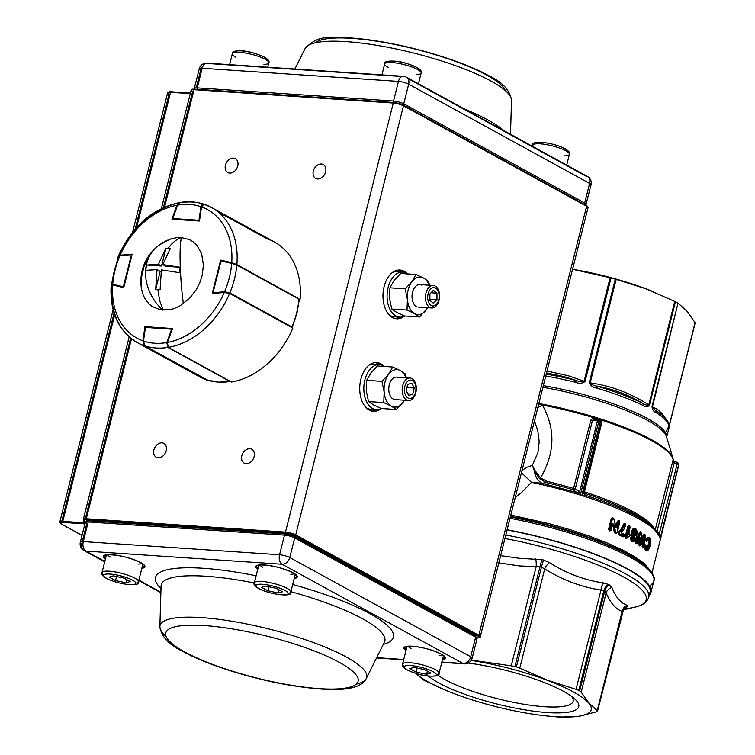 <?xml version="1.0" encoding="UTF-8"?>
<svg xmlns="http://www.w3.org/2000/svg" width="755" height="755" viewBox="0 0 755 755"><rect width="100%" height="100%" fill="white"/><g stroke="black" fill="none" stroke-linecap="round" stroke-linejoin="round"><path stroke-width="1.13" d="M655.321 529.368L673.167 459.691A111.825 24.32 14.1 0 1 673.224 460.314M598.743 419.553A2.038 0.519 107.5 0 1 598.828 418.978L600.753 419.903L601.575 423.583L584.427 491.835A111.844 24.32 -165.9 0 0 584.427 491.835A1.878 0.547 108 0 0 584.361 493.26L584.851 495.072L581.794 495.544L583.804 492.1L584.851 495.072C606.067 501.962 623.488 509.115 637.116 516.543L645.997 521.865L653.094 527.245L657.294 531.699L660.106 537.343L653.094 527.245L649.432 523.998A112.788 24.528 14.1 0 1 651.121 525.584M633.624 532.398L633.464 534.304L634.002 535.257L634.832 535.106L635.635 531.756L635.059 530.727L634.03 531.171L635.04 531.879L634.917 533.549L633.738 534.851M634.209 530.869L635.012 530.727L635.578 531.756L635.455 533.7L634.776 535.106L633.955 535.248M634.266 530.869L635.474 530.369L636.191 531.624L635.257 535.484L634.228 535.663L633.502 534.474L634.464 530.538M634.228 535.663L634.832 535.106L634.36 534.738M634.002 535.257L635.257 535.484M640.599 537.617L640.089 544.893A119.29 25.944 14.1 0 1 640.75 545.318L643.496 539.561L644.194 540.08L643.439 547.139A119.29 25.944 14.1 0 1 643.741 547.347L645.365 535.248A119.29 25.944 -165.9 0 0 644.864 534.908L641.797 541.439L641.052 540.957L641.59 532.794A119.29 25.944 -165.9 0 0 641.08 532.483L636.814 542.873A119.29 25.944 14.1 0 1 637.135 543.062L639.796 537.145L640.599 537.617L639.985 537.551L639.325 544.11L639.636 537.324M640.249 545.657L640.306 545.667A118.884 25.859 -165.9 0 0 639.655 545.242L639.598 545.233A118.818 25.84 14.1 0 1 640.249 545.657L639.825 545.997A118.422 25.755 -165.9 0 0 639.174 545.572L638.73 544.044L639.325 538.541M644.194 540.08L643.59 539.995L642.703 546.478L643.298 539.749M643.439 547.734L643.288 547.686A118.884 25.859 -165.9 0 0 642.986 547.479L642.93 547.469A118.818 25.84 14.1 0 1 643.232 547.677L643.335 547.724M640.919 540.939L643.921 534.936L641.24 541.175L641.797 541.439M640.599 532.775L640.08 532.53L640.835 532.058L640.023 532.52L636.172 541.807L640.08 532.53L641.08 532.483M636.644 543.411L636.701 543.421A118.884 25.859 -165.9 0 0 636.38 543.222L636.333 543.222A118.818 25.84 14.1 0 1 636.644 543.411L636.229 543.76A118.422 25.755 -165.9 0 0 635.918 543.572L635.616 541.571L639.523 532.284L640.551 531.652A118.422 25.755 14.1 0 1 641.061 531.964L641.373 532.36M635.568 528.821L633.53 529L632.067 531.643L632.01 534.889L633.294 536.852L634.559 536.597L635.078 537.947L634.285 539.485L633.134 539.768L631.888 537.683L631.642 539.495L632.756 540.882L634.861 540.523L636.701 536.305L637.173 531.463L635.842 529.236L634.002 529.387L632.681 531.794L632.615 534.738L633.766 536.494L634.559 536.597M634.115 537.013L634.427 536.626L633.341 536.862L634.115 537.013L632.058 534.889L632.124 531.643L633.577 529L635.842 529.236M632.643 538.966L634.36 538.06L632.86 539.363M633.134 539.768L634.36 538.06M634.285 539.485L632.907 539.363L633.832 539.117L633.351 538.768M631.595 537.267L630.812 538.268L631.048 539.683L633.134 541.495L630.255 538.277L631.359 536.862L632.256 538.136M634.861 540.523L631.878 541.599L630.255 538.277M635.814 528.944L636.824 530.321M637.173 531.463L635.719 528.849L634.823 528.576L635.616 528.821M629.255 525.735L628.405 526.339L625.782 536.805L628.462 526.339L629.311 525.744A118.894 25.859 14.1 0 1 629.679 525.924L629.878 526.31A119.29 25.944 -165.9 0 0 629.51 526.122L626.612 537.664L630.198 535.673L630.123 534.785L629.16 535.087L628.396 533.823L629.878 526.31M626.612 537.664L626.178 538.032L625.838 536.805L626.376 536.947M630.142 535.767L626.914 537.805M630.208 535.22L629.736 534.38L628.745 534.691L629.793 534.38L629.415 533.974L630.151 535.314M624.621 535.437L621.903 533.54L621.714 531.888L624.149 528.755L625.895 524.923L625.253 524.064L621.516 530.548L619.27 532.841L619.43 533.993A119.29 25.944 14.1 0 1 624.017 536.154L623.639 536.522A118.894 25.859 -165.9 0 0 619.072 534.37L618.722 532.719L619.015 534.37A118.818 25.84 14.1 0 1 623.583 536.512L624.451 535.918M625.895 524.923L624.092 529L621.62 532.199L621.724 533.162L624.272 534.351L624.715 535.522L623.79 536.569L624.328 535.946M624.243 524.159L620.997 530.246L619.053 532.19L623.196 526.905L624.291 524.159L623.706 523.998L624.838 523.3L625.735 523.998M613.22 524.14L614.91 532.115L613.22 524.14L612.683 524.253L614.315 532.209L615.353 532.813A118.818 25.84 14.1 0 1 616.146 533.153L616.986 532.577M617.109 532.417L619.43 521.327A119.29 25.944 -165.9 0 0 619.024 521.148L617.052 527.188L615.835 527.113L613.881 518.93A119.29 25.944 -165.9 0 0 612.947 518.543L612.352 518.912L610.059 529.991A119.29 25.944 14.1 0 1 610.521 530.189L612.56 523.961L613.815 524.036L615.75 532.426A119.29 25.944 14.1 0 1 616.542 532.775L616.193 533.153A118.894 25.859 -165.9 0 0 615.41 532.803L615.014 533.19L614.315 532.209M618.817 520.78L617.883 521.384L616.457 527.066L617.93 521.375L618.864 520.78A118.894 25.859 14.1 0 1 619.27 520.959L619.742 522.177L617.156 532.435M648.016 539.929L648.866 539.853L649.47 541.533L648.96 545.091L647.847 547.979L646.733 548.243M646.629 548.092L647.903 547.988L649.526 541.543L648.923 539.863L647.696 540.24M648.318 548.394L647.063 548.687L646.176 545.761L645.497 546.516L646.676 549.98L648.583 549.668L650.244 545.676L650.782 540.939L649.715 538.183L648.234 538.098L647.186 539.495L647.365 540.74L649.394 539.523L650.074 541.429L648.318 548.394L646.79 548.253L647.903 547.988L647.45 547.592L648.951 541.637L648.422 540.174M648.583 549.668L646.214 550.319L644.893 546.375L645.478 545.261L646.176 545.761M645.506 546.375L644.949 546.384L645.865 545.308L645.516 544.865L645.95 545.997M644.364 546.394L646.903 550.65L645.704 550.631L644.44 547.96L644.364 546.394L645.516 544.865M649.725 538.013L650.083 538.57M648.234 538.098L647.799 537.654L649.385 537.739L647.799 537.654L646.714 539.174L647.856 537.664L649.234 537.673M647.158 541.052L646.091 540.891L646.865 541.033L646.205 538.853L647.431 537.239L649.555 537.777M646.091 540.891L646.205 538.853M647.847 550.244L645.704 550.631M646.478 547.819L647.45 547.592M637.173 543.166L636.229 543.76M641.24 539.768L643.383 534.682L644.317 534.068A118.422 25.755 14.1 0 1 644.808 534.398L645.063 534.748M642.788 548.017A118.422 25.755 -165.9 0 0 642.496 547.8L642.883 541.212M640.769 545.384L639.825 545.997M634.389 541.146L631.878 541.599M634.37 538.041L632.888 537.211L631.473 535.031L631.529 531.501L633.124 528.632L635.351 528.424L636.22 529.217M626.961 538.173L625.801 538.39L625.234 536.673L627.867 526.207L629.057 525.357A118.422 25.755 14.1 0 1 629.425 525.537L629.849 525.999M630.029 535.861L628.103 537.126M611.173 530.114L609.813 530.963A118.422 25.755 -165.9 0 0 609.351 530.774L608.634 529.057L611.239 518.694L612.626 517.826A118.422 25.755 14.1 0 1 613.541 518.213L614.277 519.185M615.938 526.867L617.345 521.261L618.656 520.412A118.422 25.755 14.1 0 1 619.062 520.591L619.619 521.177M617.109 532.681L615.797 533.54A118.422 25.755 -165.9 0 0 615.014 533.19M622.941 530.812L621.705 532.256M621.497 532.785L624.404 534.446M624.432 536.031L623.215 536.88A118.422 25.755 -165.9 0 0 618.656 534.738L618.137 532.596L620.544 529.953L623.706 523.998M515.231 497.526L521.875 492.213L531.492 482.351L521.46 472.734M650.414 570.695L644.26 563.513L635.163 556.963L622.733 550.065L607.407 543.072L589.683 536.201L570.176 529.699L549.536 523.772L510.833 515.033M437.796 675.093A73.216 15.921 -165.9 0 0 445.054 679.613A73.216 15.921 -165.9 0 0 522.62 704.028A73.216 15.921 -165.9 0 0 573.12 701.272A73.216 15.921 -165.9 0 0 571.299 696.157M468.26 663.06A80.002 17.403 14.1 0 1 563.513 691.325A80.002 17.403 14.1 0 1 574.385 698.611A80.002 17.403 14.1 0 1 537.796 711.672A80.002 17.403 14.1 0 1 438.844 682.964A80.002 17.403 14.1 0 1 428.387 676.036M597.46 711.352L597.224 710.634L597.46 711.352A99.622 21.669 14.1 0 1 597.243 711.635L578.783 716.278L559.965 717.127A99.622 21.669 14.1 0 1 559.38 717.09A99.622 21.669 14.1 0 1 558.785 717.052L548.139 716.089M500.631 555.642L519.761 558.341L542.099 559.653A103.539 22.518 14.1 0 1 543.619 560.068L549.395 562.569C566.269 573.356 584.342 580.161 603.613 582.973L608.483 584.474A103.539 22.518 14.1 0 1 608.945 584.719A103.539 22.518 14.1 0 1 609.398 584.974L611.909 587.522C615.778 597.375 620.931 603.311 627.348 605.321L627.877 606.274A103.539 22.518 14.1 0 1 627.65 606.567L624.3 608.464M415.703 673.347A92.808 20.187 -165.9 0 0 447.092 690.863A92.808 20.187 -165.9 0 0 547.082 715.976A92.808 20.187 -165.9 0 0 554.991 716.655A92.808 20.187 -165.9 0 0 580.746 696.355A92.808 20.187 -165.9 0 0 471.195 660.389M446.903 690.787L424.423 680.453A99.622 21.669 14.1 0 1 423.536 679.962L415.363 673.243M611.909 587.522A7.833 6.87 156.6 0 0 606.123 592.901L581.19 692.156L588.824 702.896L597.224 710.634L622.148 611.38C615.787 609.181 610.446 603.028 606.123 592.901L604.717 591.174A99.622 21.669 -165.9 0 0 604.283 590.938A99.622 21.669 -165.9 0 0 603.84 590.693L600.98 590.08C581.161 586.984 562.399 579.925 544.695 568.902L541.429 567.213A99.622 21.669 -165.9 0 0 539.967 566.816L519.704 565.957L498.81 562.909M581.19 692.156L579.68 690.863L604.717 591.174A7.833 5.908 -61 0 1 609.398 584.974M608.483 584.474A7.833 5.832 -61.5 0 0 603.84 590.693L578.802 690.381A99.622 21.669 14.1 0 1 579.68 690.863M578.802 690.381L576.056 689.334L600.98 590.08A7.833 3.803 -80.9 0 1 603.613 582.973M549.395 562.569A7.833 3.19 -58.4 0 0 544.695 568.902L519.77 668.156L547.535 680.255L576.056 689.334M519.77 668.156L516.392 666.891L541.429 567.213A7.833 0.755 -74.7 0 1 543.619 560.068M542.099 559.653A7.833 0.642 -74.9 0 0 539.967 566.816L514.929 666.495A99.622 21.669 14.1 0 1 516.392 666.891M514.929 666.495L511.258 665.844L536.182 566.59A7.833 1.925 -90.2 0 0 535.654 558.832M471.365 660.115L511.258 665.844M507.086 529.953A121.244 26.368 14.1 0 1 650.074 592.052A121.244 26.368 14.1 0 1 648.856 594.44M665.938 431.822L668.694 426.556M669.147 426.386L669.053 427.66A2.661 2.595 8.8 0 0 669.1 427.434L669.1 427.434A2.661 2.595 8.8 0 0 669.109 426.707M666.656 437.277L669.053 427.66A99.622 21.669 -165.9 0 0 655.906 412.513C653.802 411.824 652.499 409.861 652.018 406.634A2.661 0.576 14.1 0 1 652.414 406.926L657.18 409.172L661.606 413.136L664.919 417.723M652.018 406.634L677.999 303.18A99.622 21.669 -165.9 0 0 675.442 301.774L649.451 405.227C647.639 407.2 645.516 407.285 643.081 405.482A2.661 1.793 -64.1 0 0 642.684 403.274C628.188 394.733 613.003 389.014 597.148 386.145C593.628 385.588 591.307 384.503 590.183 382.879C610.833 385.72 630.349 393.062 648.734 404.916L674.734 301.415L645.865 288.769L616.184 279.378L590.183 382.879A2.661 0.576 14.1 0 0 589.287 382.596L615.278 279.133A99.622 21.669 -165.9 0 0 611.022 277.972L585.04 381.435C582.473 383.521 579.349 383.814 575.678 382.323A99.622 21.669 -165.9 0 0 545.752 376.028M643.081 405.482A99.622 21.669 -165.9 0 0 596.931 388.108C593.081 387.551 590.533 385.711 589.287 382.596M537.777 407.757L542.373 405.067L538.74 403.944M598.328 419.601L594.44 419.355L592.439 420.544L575.319 488.712L579.632 491.883L580.312 495.072L573.394 489.853L573.555 488.466L590.759 420.224L593.656 417.694L596.223 418.166A111.816 24.32 14.1 0 1 598.828 418.978M534.465 420.96L537.768 430.567L539.212 441.618L537.956 452.556L532.36 465.354L526.273 467.487L522.007 470.554M546.998 371.045L568.326 375.745L584.087 381.218L610.087 277.717L572.564 269.29A92.893 20.206 14.1 0 1 653.67 291.836A92.893 20.206 14.1 0 1 653.839 291.902M610.087 277.717L611.022 277.972M615.278 279.133L616.184 279.378M674.734 301.415L675.442 301.774M677.999 303.18L652.414 406.926L655.34 410.22A98.301 21.376 14.1 0 1 662.852 415.731A98.301 21.376 14.1 0 1 668.345 423.923M669.175 425.829L695.091 322.649L687.163 311.419L678.415 303.425M695.138 322.932L669.185 426.245M649.272 595.242A122.187 26.576 -165.9 0 0 650.98 592.288A122.187 26.576 -165.9 0 0 507.134 529.746M573.555 488.466A111.844 24.32 -165.9 0 0 546.809 481.303L540.571 477.906L534.682 470.082L532.36 465.354L534.2 470.459L539.504 478.679L546.422 482.634A112.788 24.528 14.1 0 1 573.394 489.853L573.97 489.778A1.878 0.491 -95.8 0 1 573.621 488.466L575.319 488.712L573.97 489.778M595.431 419.327L598.932 419.638L598.875 421.167L580.312 495.072A118.422 25.755 -165.9 0 0 579.547 494.836A118.422 25.755 14.1 0 0 531.492 482.351L541.977 483.247C537.72 480.859 535.135 476.594 534.2 470.459L534.682 470.082M579.255 491.543L577.367 492.722L541.977 483.247L546.422 482.634L546.809 481.303M661.248 414.382L655.34 410.22A2.661 2.161 -57.7 0 1 655.906 412.513M585.04 381.435A2.661 0.576 14.1 0 0 584.087 381.218C582.294 382.049 579.661 381.785 576.178 380.426L563.815 376.547L546.526 372.923M539.504 478.679L540.571 477.906C555.048 452.953 555.642 428.67 542.373 405.067A111.844 24.32 14.1 0 1 593.656 417.694L594.44 419.355M657.039 531.407L659.719 533.879L660.144 538.457L659.426 535.974M611.088 529.831L610.191 530.576A118.894 25.859 -165.9 0 0 609.729 530.378L609.209 529.161L609.681 530.387A118.818 25.84 14.1 0 1 610.144 530.576L611.106 529.972M611.154 529.972L609.813 530.963M612.758 518.185L611.776 518.798L609.172 529.17L611.814 518.798L612.805 518.185A118.894 25.859 14.1 0 1 613.73 518.572L615.882 527.028L617.052 527.188M613.73 518.572L612.947 518.543M616.391 533.209L615.797 533.54M615.75 532.426L615.41 532.803L614.91 532.115L615.457 532.011M617.345 521.261L619.024 521.148M613.815 524.036L612.626 524.102L611.182 529.878M614.259 519.261L615.882 527.028L616.505 527.066M624.508 535.918L623.215 536.88M628.387 536.918L626.537 538.173M626.103 538.541L627.112 537.966M625.234 536.673L625.782 536.805L625.801 538.39M627.867 526.207L629.51 526.122M628.396 533.823L629.16 535.087M631.435 538.258L630.859 538.268L631.992 537.381L631.633 536.956M635.078 537.947L634.323 536.975M636.814 542.873L636.38 543.222L636.172 541.807L636.692 542.052M635.616 541.571L635.918 543.572M646.799 541.024L646.318 541.297M647.139 540.335L646.639 540.627L646.714 539.174L647.186 539.495M644.949 546.554L645.497 546.516L644.949 546.544M641.193 545.025L643.42 539.749M598.63 419.544L597.469 420.884L590.759 420.224M599.064 419.686A116.468 25.33 14.1 0 1 599.885 419.94L601.424 422.243L600.357 421.63A118.422 25.755 -165.9 0 0 598.875 421.167L597.469 420.884L579.632 491.883A2.038 1.312 -44.1 0 1 577.726 492.94M599.885 419.94L600.357 421.63L581.794 495.544A118.422 25.755 -165.9 0 1 583.294 496.016A118.422 25.755 14.1 0 1 637.465 518.128A118.422 25.755 14.1 0 1 660.087 538.126A118.422 25.755 -165.9 0 1 660.144 538.457L678.792 464.221L674.253 462.872L657.048 531.341M583.662 492.836A2.038 1.878 155.9 0 0 584.917 494.506M649.432 523.998A112.788 24.528 14.1 0 0 634.106 513.73A112.788 24.528 14.1 0 0 584.361 493.26L584.342 493.251A1.878 0.538 108.6 0 1 584.427 491.835A111.844 24.32 -165.9 0 1 633.756 512.135A111.844 24.32 -165.9 0 1 653.905 527.99M599.98 420.912L600.753 419.903A111.844 24.32 14.1 0 1 651.697 440.722A111.844 24.32 14.1 0 1 673.045 459.521L674.621 461.767L674.253 462.872L672.243 461.984M596.176 419.384A2.038 0.472 107.2 0 1 596.223 418.166M674.668 461.711L677.631 462.343L678.792 464.221A118.422 25.755 -165.9 0 1 678.839 464.665L660.191 538.9A118.422 25.755 -165.9 0 1 660.2 539.07A118.422 25.755 14.1 0 1 660.04 540.788L651.99 572.828M677.612 462.381L659.087 534.455M674.649 461.711A1.972 1.916 172.3 0 1 673.177 460.106L673.177 460.106A1.972 1.916 172.3 0 1 673.167 459.691M660.106 534.823L659.474 535.993M649.451 405.227A2.661 0.576 -165.9 0 0 648.734 404.916C647.375 405.595 645.365 405.048 642.684 403.274A98.301 21.376 14.1 0 0 597.148 386.145A2.661 0.519 -73.3 0 1 596.931 388.108M546.224 374.15A98.301 21.376 14.1 0 1 576.178 380.426L575.678 382.323M622.148 611.38L622.148 611.38A7.833 7.484 109.7 0 1 627.348 605.321M624.536 608.228A7.833 6.351 -114.5 0 1 625.329 608.001M107.342 554.755A18.8 4.086 -165.9 0 0 110.419 556.992M113.382 575.867L123.895 578.085L130.209 581.558L126.019 582.794L115.506 580.567L109.192 577.103L113.382 575.867M138.439 564.032A18.8 4.086 -165.9 0 0 142.214 563.513M126.802 579.68L126.019 582.794M116.525 576.527L115.506 580.567M439.014 655.538A18.8 4.086 -165.9 0 0 442.779 655.019M426.594 674.3L416.08 672.073L409.757 668.609L413.957 667.363L424.47 669.591L430.784 673.054L426.594 674.3L427.377 671.186M407.908 646.261A18.8 4.086 -165.9 0 0 410.994 648.498M417.09 668.033L416.08 672.073M262.759 567.203A18.8 4.086 14.1 0 1 259.673 564.966M265.722 586.078L261.523 587.315L267.846 590.778L278.359 593.005L282.549 591.769L276.236 588.305L265.722 586.078M294.544 573.724A18.8 4.086 14.1 0 1 290.779 574.244M268.856 586.739L267.846 590.778M279.142 589.9L278.359 593.005M408.002 398.017A9.192 5.738 93.8 0 0 415.524 392.232A9.192 5.738 93.8 0 0 412.381 380.605A9.192 5.738 93.8 0 0 404.859 386.39A9.192 5.738 93.8 0 0 408.002 398.017M406.577 399.923A11.278 7.04 93.8 0 0 408.502 400.499A11.278 7.04 93.8 0 0 416.109 391.298A11.278 7.04 93.8 0 0 411.937 378.566A11.278 7.04 93.8 0 0 410.012 377.991A11.278 7.04 93.8 0 0 402.406 387.202A11.278 7.04 93.8 0 0 406.577 399.923M412.683 394.185L414.24 388.023L411.739 383.144L407.7 384.437L406.152 390.599L408.644 395.469L412.683 394.185L407.813 393.855M406.917 387.532L414.24 388.023M438.419 291.656A9.192 5.738 93.8 0 0 430.539 289.156A9.192 5.738 93.8 0 0 428.453 301.896A9.192 5.738 93.8 0 0 436.333 304.397A9.192 5.738 93.8 0 0 438.419 291.656M438.608 290.43A11.278 7.04 93.8 0 0 433.247 285.466A11.278 7.04 93.8 0 0 426.566 291.213A11.278 7.04 93.8 0 0 426.386 303A11.278 7.04 93.8 0 0 431.737 307.964A11.278 7.04 93.8 0 0 438.428 302.217A11.278 7.04 93.8 0 0 438.608 290.43M433.427 290.288L429.897 293.912L429.906 300.405L433.445 303.265L436.975 299.641L436.966 293.148L433.427 290.288M431.03 292.751L436.966 293.148M429.906 299.169L436.975 299.641M398.517 377.67A11.278 7.04 93.8 0 0 389.297 384.757A11.278 7.04 93.8 0 0 393.157 399.027A11.278 7.04 93.8 0 0 397.073 399.282M404.548 400.235L396.356 409.503L381.096 408.483L373.498 404.944L368.516 401.575L383.766 402.604L384.163 392.072L381.945 381.36L388.636 374.272L392.704 367.015L377.453 365.986L370.762 373.074L366.685 380.331L381.945 381.36M368.516 401.575L366.288 390.873L366.685 380.331M406.36 377.745L405.293 373.914L400.31 370.554L392.704 367.015M396.356 409.503L391.364 406.143L383.766 402.604M405.964 377.726A18.8 11.74 93.8 0 0 400.31 370.554A18.8 11.74 93.8 0 0 388.636 374.272A18.8 11.74 93.8 0 0 384.163 392.072A18.8 11.74 93.8 0 0 391.364 406.143A18.8 11.74 93.8 0 0 403.038 402.424A18.8 11.74 93.8 0 0 404.454 400.225M427.783 307.7L419.591 316.968L404.34 315.949L396.743 312.41L391.751 309.05L407.011 310.069L407.407 299.537L405.19 288.825L411.871 281.738L415.948 274.48L400.697 273.461L394.006 280.539L389.929 287.806L405.19 288.825M391.751 309.05L389.533 298.338L389.929 287.806M429.595 285.22L428.538 281.379L423.546 278.019L415.948 274.48M419.591 316.968L414.608 313.608L407.011 310.069M421.762 285.135A11.278 7.04 93.8 0 0 412.541 292.232A11.278 7.04 93.8 0 0 416.401 306.492M429.208 285.192A18.8 11.74 93.8 0 0 423.546 278.019A18.8 11.74 93.8 0 0 411.871 281.738A18.8 11.74 93.8 0 0 407.407 299.537A18.8 11.74 93.8 0 0 414.608 313.608A18.8 11.74 93.8 0 0 426.282 309.89A18.8 11.74 93.8 0 0 427.698 307.7M158.352 264.269L161.513 266.005L165.987 248.197L158.352 264.269L146.857 265.024L145.63 270.365M165.987 248.197L168.233 248.168C172.093 242.893 176.453 239.344 181.313 237.542L176.83 237.636L170.715 238.986L161.041 243.969A45.026 36.655 50 0 0 156.908 246.876A45.026 36.655 50 0 0 145.743 268.997M150.198 254.888L143.978 266.534L141.109 278.954L141.544 289.174L143.299 295.299L145.366 299.386L148.99 303.925L152.331 306.606L160.173 309.767L169.082 309.833L173.678 308.701L179.728 306.011L189.505 298.433L196.309 289.599L199.726 282.899L202.076 275.868L203.444 265.241L201.642 253.85L197.329 245.894L193.233 241.893L189.618 239.694L181.313 237.542M181.596 237.561A45.026 4.794 85.8 0 0 180.285 267.223L179.228 272.621L161.4 269.903L160.098 289.448L155.7 289.156L157.012 269.611L145.639 270.328A45.026 36.655 50 0 0 162.797 310.126M146.857 265.024L161.513 266.005M157.012 269.611L160.173 271.347L155.7 289.156M180.568 267.279L165.911 266.298L162.74 264.561L180.568 267.279M168.233 248.168L170.385 248.489L162.74 264.561M163.08 310.145L159.607 300.433L157.852 289.476M119.564 256.634L120.366 255.454L118.29 256.304L118.912 257.172A77.067 57.814 118.7 0 0 114.326 271.007A77.067 57.814 118.7 0 0 112.004 284.173M111.636 284.824L111.259 284.276L112.712 284.257A0.755 0.491 103.2 0 0 112.731 285.022M177.529 205.105L177.897 204.369M203.237 204.001A77.067 57.814 118.7 0 0 192.704 202.076A77.067 57.814 118.7 0 0 180.917 202.651L179.02 202.897L177.331 205.105L172.697 218.497M201.51 206.728L200.924 206.681L202.047 204.435L203.888 204.218M143.582 343.893L143.478 340.996L144.941 345.894L206.993 379.925A0.755 0.566 -61.3 0 0 207.068 379.963A77.067 57.814 -61.3 0 0 218.176 382.068A77.067 57.814 -61.3 0 0 229.964 381.492L167.837 347.423L166.789 342.562L167.336 342.732M207.21 380.02L218.497 382.162L229.964 381.492A0.755 0.566 -61.3 0 0 230.275 381.35M143.346 341.015L145.253 327.708L143.167 341.128L144.866 345.856A0.755 0.566 -61.3 0 0 144.941 345.894A77.067 57.814 118.7 0 0 156.049 347.998A77.067 57.814 118.7 0 0 167.837 347.423A0.755 0.566 -61.3 0 0 168.157 347.281M224.679 292.459L224.565 291.751L229.841 292.902L291.968 326.972L291.562 327.481M232.37 262.966L236.466 264.476A0.755 0.566 -61.3 0 1 236.579 264.524L232.285 262.938A0.755 0.491 -76.8 0 1 232.37 262.966M298.555 299.641L298.952 299.15L236.825 265.08L231.681 263.429A0.755 0.491 -76.8 0 1 232.285 262.938L221.63 260.437A0.755 0.491 -76.8 0 1 221.706 260.466L232.2 262.929M123.763 287.598L112.665 285.003A73.311 54.992 -61.3 0 0 142.903 340.798L144.932 326.66L172.47 328.51L167.44 342.449A73.311 54.992 -61.3 0 0 224.254 292.487L212.23 293.535L220.639 260.079L231.738 262.683A73.311 54.992 -61.3 0 0 201.491 206.879L199.462 221.026L171.923 219.177L176.953 205.237A73.311 54.992 -61.3 0 0 120.149 255.199L132.163 254.152L123.763 287.598M145.517 326.981L144.932 326.66M142.903 340.798L144.545 345.762A77.067 57.814 118.7 0 1 137.325 342.61A77.067 57.814 118.7 0 1 111.882 285.503L112.665 285.003L111.882 285.503M207.795 380.209L144.545 345.762M120.149 255.199L118.459 256.039M118.478 255.822C132.163 226.264 152.491 208.512 179.463 202.557L176.953 205.237M201.491 206.879L204.209 204.312A77.067 57.814 118.7 0 1 211.438 207.465A77.067 57.814 118.7 0 1 236.872 264.571L299.207 299.037M203.944 204.199L211.438 207.465L274.65 242.129A77.067 57.814 118.7 0 0 267.421 238.976L217.978 211.862M236.872 264.571L231.738 262.683M221.281 260.437L220.639 260.079M224.254 292.487L229.633 293.402A77.067 57.814 118.7 0 1 168.28 347.357L231.492 382.021A77.067 57.814 118.7 0 0 292.846 328.066L229.633 293.402M168.28 347.357L167.44 342.449M207.767 380.426A77.067 57.814 118.7 0 1 200.537 377.283A77.067 57.814 118.7 0 1 193.997 372.876M274.65 242.129A77.067 57.814 118.7 0 1 300.084 299.235M407.625 273.923A22.556 14.09 93.8 0 0 406.577 273.263A22.556 14.09 93.8 0 0 402.717 272.111A22.556 14.09 93.8 0 0 387.504 290.515A22.556 14.09 93.8 0 0 395.846 315.968A22.556 14.09 93.8 0 0 399.697 317.119A22.556 14.09 93.8 0 0 404.812 315.977M399.754 272.404A22.556 14.09 93.8 0 0 396.856 271.715A22.556 14.09 93.8 0 0 392.392 272.546M389.523 315.307A22.556 14.09 93.8 0 0 389.986 315.581A22.556 14.09 93.8 0 0 393.836 316.732A22.556 14.09 93.8 0 0 396.8 316.43M384.389 366.458A22.556 14.09 93.8 0 0 383.332 365.798A22.556 14.09 93.8 0 0 379.472 364.646A22.556 14.09 93.8 0 0 364.259 383.049A22.556 14.09 93.8 0 0 372.602 408.502A22.556 14.09 93.8 0 0 376.462 409.654A22.556 14.09 93.8 0 0 381.568 408.512M376.509 364.939A22.556 14.09 93.8 0 0 373.621 364.25A22.556 14.09 93.8 0 0 369.148 365.08M366.288 407.842A22.556 14.09 93.8 0 0 366.741 408.106A22.556 14.09 93.8 0 0 370.601 409.257A22.556 14.09 93.8 0 0 373.565 408.965M249.839 448.734A7.899 5.927 -61.3 0 0 242.204 454.548A7.899 5.927 -61.3 0 0 244.167 463.126A7.899 5.927 -61.3 0 0 246.083 463.674A7.899 5.927 -61.3 0 0 253.718 457.86A7.899 5.927 -61.3 0 0 251.755 449.282A7.899 5.927 -61.3 0 0 249.839 448.734M161.947 442.836A7.899 5.927 -61.3 0 0 154.322 448.659A7.899 5.927 -61.3 0 0 156.276 457.237A7.899 5.927 -61.3 0 0 158.201 457.785A7.899 5.927 -61.3 0 0 165.826 451.962A7.899 5.927 -61.3 0 0 163.873 443.393A7.899 5.927 -61.3 0 0 161.947 442.836M321.356 164.014A7.899 5.927 -61.3 0 0 313.721 169.837A7.899 5.927 -61.3 0 0 315.684 178.416A7.899 5.927 -61.3 0 0 317.6 178.963A7.899 5.927 -61.3 0 0 325.226 173.14A7.899 5.927 -61.3 0 0 323.272 164.571A7.899 5.927 -61.3 0 0 321.356 164.014M233.465 158.125A7.899 5.927 -61.3 0 0 225.839 163.939A7.899 5.927 -61.3 0 0 227.793 172.518A7.899 5.927 -61.3 0 0 229.709 173.074A7.899 5.927 -61.3 0 0 237.344 167.251A7.899 5.927 -61.3 0 0 235.381 158.673A7.899 5.927 -61.3 0 0 233.465 158.125M370.601 409.257L376.462 409.654A24.434 15.26 -86.2 0 1 371.941 411.126M375.197 362.589A24.434 15.26 -86.2 0 1 379.472 364.646L373.621 364.25M393.836 316.732L399.697 317.119A24.434 15.26 -86.2 0 1 395.186 318.591M398.442 270.054A24.434 15.26 -86.2 0 1 402.717 272.111L396.856 271.715M380.926 408.823A24.434 15.26 -86.2 0 1 373.404 411.333A24.434 15.26 -86.2 0 1 360.871 379.18A24.434 15.26 -86.2 0 1 376.669 362.57A24.434 15.26 -86.2 0 1 383.785 366.062M404.161 316.288A24.434 15.26 -86.2 0 1 396.649 318.799A24.434 15.26 -86.2 0 1 384.106 286.645A24.434 15.26 -86.2 0 1 399.914 270.035A24.434 15.26 -86.2 0 1 407.03 273.527M635.474 530.369L634.606 531.076M636.191 531.624L635.04 531.879M636.059 533.851L634.917 533.549M644.836 534.634A118.884 25.859 14.1 0 1 645.11 534.823L645.365 535.248M641.061 531.964L641.061 532.162A118.884 25.859 14.1 0 1 641.344 532.379L641.59 532.794M633.766 536.494L632.888 537.211M631.642 539.495L630.519 539.863M634.002 529.387L633.124 528.632M632.681 531.794L631.529 531.501M632.615 534.738L631.473 535.031M618.024 533.021L619.166 533.275M619.43 533.993L618.656 534.738M625.253 524.064L624.291 524.159L625.065 523.677L625.706 524.272M623.706 527.122L622.63 526.679M621.516 530.548L620.544 529.953M612.352 518.912L611.239 518.694M610.059 529.991L609.351 530.774M650.074 541.429L648.951 541.637M649.536 545.28L648.47 544.931M645.572 547.658L644.44 547.96M504.935 538.513A119.365 25.963 14.1 0 1 623.451 576.905A119.365 25.963 14.1 0 1 634.795 607.209A119.365 25.963 14.1 0 1 623.989 608.775M645.497 601.395A121.244 26.368 -165.9 0 0 648.8 597.12A121.244 26.368 -165.9 0 0 625.687 573.923A121.244 26.368 -165.9 0 0 505.812 535.012M653.386 576.405A121.244 26.368 -165.9 0 0 646.695 566.929A121.244 26.368 -165.9 0 0 630.217 555.888A121.244 26.368 -165.9 0 0 510.342 516.986M510.012 518.317A122.187 26.576 14.1 0 1 630.567 557.473A122.187 26.576 14.1 0 1 653.849 580.859A122.187 26.576 14.1 0 1 649.47 585.833M510.493 516.363A119.365 25.963 14.1 0 1 645.232 565.627A119.365 25.963 14.1 0 1 645.94 566.278M673.149 459.597A111.589 24.273 -165.9 0 0 672.856 457.917L666.476 436.664A100.132 21.782 -165.9 0 0 647.516 420.431A100.132 21.782 -165.9 0 0 542.92 387.287M673.234 460.352L672.856 457.917A111.589 24.273 -165.9 0 0 651.725 439.816A111.589 24.273 -165.9 0 0 538.834 403.538M543.345 385.616A99.622 21.669 14.1 0 1 647.573 418.61A99.622 21.669 14.1 0 1 666.646 437.239M583.813 493.534L601.424 422.243L583.804 492.1M622.498 611.673L597.535 711.04M619.27 532.841L618.722 532.719L619.459 532.53M618.59 531.85L619.006 532.19L618.137 532.596M643.439 547.139L642.986 547.479L642.76 546.478L643.307 546.563M642.175 546.403L642.703 546.478L642.496 547.8M644.43 535.201L643.921 534.936L644.864 534.908M643.864 534.927L644.562 534.474L643.383 534.682M640.023 532.52L640.787 532.058L639.523 532.284M640.089 544.893L639.655 545.242L639.325 544.11L639.881 544.166M638.73 544.044L639.598 545.233L639.174 545.572M616.457 527.066L615.92 526.943M608.634 529.057L609.747 529.274M633.973 537.522L634.493 537.73M645.544 535.974L644.317 534.068M641.693 533.492L640.551 531.652M650.244 545.676L650.763 540.769M650.782 540.939L649.715 538.183M649.394 539.523L648.923 539.863M641.089 541.363L641.807 533.502M644.128 546.865L645.591 535.984M632.171 537.787L633.171 539.447M633.086 541.495L634.823 540.788L636.767 536.38L637.135 531.293M634.747 530.642L633.653 532.284M634.228 535.333L633.502 534.474M630.198 535.673L628.604 536.56M626.659 538.211L627.292 537.683M630.312 535.135L630.17 535.767M630.066 535.248L629.821 534.37L630.293 535.229M628.462 526.339L629.009 526.48M624.376 534.719L621.724 533.162M621.903 533.54L621.62 532.199M621.714 531.888L624.092 529M624.291 524.159L624.829 524.319M624.149 528.755L625.989 525.046L624.942 523.668M612.56 523.961L611.022 530.01M617.93 521.375L618.477 521.497M622.554 611.446A7.833 7.616 -144.9 0 1 623.63 609.2L623.677 609.134A7.833 7.607 -141.4 0 1 623.677 609.134L623.677 609.134A7.833 7.607 -141.4 0 1 627.65 606.567M597.535 711.191L623.63 609.2A7.833 7.616 -144.9 0 1 627.877 606.274M103.756 575.074A18.8 4.086 14.1 0 1 102.01 572.611A18.8 4.086 14.1 0 1 114.968 571.903A18.8 4.086 14.1 0 1 134.881 578.179A18.8 4.086 14.1 0 1 138.467 581.775A18.8 4.086 14.1 0 1 135.768 583.115M132.587 580.189A16.544 3.596 -165.9 0 0 110.107 574.064A16.544 3.596 -165.9 0 0 106.814 578.462A16.544 3.596 -165.9 0 0 129.294 584.587A16.544 3.596 -165.9 0 0 132.587 580.189M404.331 666.571A18.8 4.086 14.1 0 1 402.575 664.117A18.8 4.086 14.1 0 1 415.543 663.409A18.8 4.086 14.1 0 1 435.456 669.676A18.8 4.086 14.1 0 1 439.042 673.281A18.8 4.086 14.1 0 1 436.343 674.611M407.379 669.968A16.544 3.596 -165.9 0 0 429.869 676.093A16.544 3.596 -165.9 0 0 433.162 671.695A16.544 3.596 -165.9 0 0 410.682 665.57A16.544 3.596 -165.9 0 0 407.379 669.968M288.108 593.326A18.8 4.086 -165.9 0 0 290.807 591.986A18.8 4.086 -165.9 0 0 287.221 588.39A18.8 4.086 -165.9 0 0 267.308 582.124A18.8 4.086 -165.9 0 0 254.341 582.832A18.8 4.086 -165.9 0 0 256.096 585.285M259.144 588.683A16.544 3.596 14.1 0 1 262.447 584.285A16.544 3.596 14.1 0 1 284.928 590.41A16.544 3.596 14.1 0 1 281.634 594.808A16.544 3.596 14.1 0 1 259.144 588.683M235.928 57.314A18.8 4.086 14.1 0 1 232.342 53.718A18.8 4.086 14.1 0 1 245.309 53.01A18.8 4.086 14.1 0 1 265.222 59.286A18.8 4.086 14.1 0 1 268.808 62.882A18.8 4.086 14.1 0 1 263.948 64.354M264.005 57.031A16.544 3.596 -165.9 0 0 245.951 51.425A16.544 3.596 -165.9 0 0 235.041 52.378M267.053 60.419A16.544 3.596 -165.9 0 0 265.024 57.635M534.021 147.178A18.8 4.086 14.1 0 1 532.917 145.224A18.8 4.086 14.1 0 1 545.884 144.516A18.8 4.086 14.1 0 1 565.797 150.792A18.8 4.086 14.1 0 1 569.374 154.388A18.8 4.086 14.1 0 1 564.523 155.86M567.628 151.925A16.544 3.596 -165.9 0 0 565.599 149.141M564.57 148.537A16.544 3.596 -165.9 0 0 546.526 142.931A16.544 3.596 -165.9 0 0 535.616 143.884M416.288 74.575A18.8 4.086 -165.9 0 0 421.139 73.093A18.8 4.086 -165.9 0 0 417.562 69.498A18.8 4.086 -165.9 0 0 397.649 63.231A18.8 4.086 -165.9 0 0 384.682 63.939A18.8 4.086 -165.9 0 0 388.268 67.535M387.381 62.599A16.544 3.596 14.1 0 1 398.291 61.646A16.544 3.596 14.1 0 1 416.335 67.242M417.364 67.846A16.544 3.596 14.1 0 1 419.393 70.64M180.341 268.648A45.026 4.794 85.8 0 0 183.361 303.718M120.366 255.454L131.587 254.473M119.828 255.926A73.311 54.992 -61.3 0 0 112.712 284.257L123.376 286.749L131.37 254.916L119.828 255.926M111.306 284.824L118.242 256.379L120.196 255.416L131.748 254.407A0.755 0.755 0 0 1 132.087 254.463A0.755 0.566 -61.3 0 0 131.908 254.444L131.37 254.916L131.946 255.03M123.943 286.862L123.376 286.749A0.755 0.491 103.2 0 0 123.395 287.513M200.924 206.681A73.311 54.992 -61.3 0 0 177.604 205.124L172.772 218.516L198.98 220.271L200.924 206.681M199.565 220.309L198.98 220.271L199.037 220.998M172.829 219.243L172.518 218.535M173.027 219.46L172.65 218.62M172.612 329.539L172.112 328.661L145.904 326.906L171.98 328.68M143.478 340.996A73.311 54.992 -61.3 0 0 166.789 342.562L171.621 329.171L145.422 327.415L143.478 340.996M206.927 379.878A0.755 0.566 -61.3 0 0 206.993 379.925L144.866 345.856A0.755 0.566 -61.3 0 1 144.762 345.781M145.111 327.547L145.904 326.906A0.755 0.755 0 0 0 145.111 327.547M172.385 328.736A0.755 0.755 0 0 0 172.112 328.661L171.621 329.171L172.168 329.34M291.628 327.396A0.755 0.566 -61.3 0 0 291.968 326.972A77.067 57.814 -61.3 0 0 296.564 313.136A77.067 57.814 -61.3 0 0 298.952 299.15A0.755 0.566 -61.3 0 0 298.706 298.593L298.706 298.593A0.755 0.566 -61.3 0 0 298.593 298.546L236.674 264.59M292.091 327.651L296.923 313.495L299.31 299.49L298.706 298.593L236.579 264.524A0.755 0.566 -61.3 0 1 236.825 265.08A77.067 57.814 118.7 0 1 234.437 279.067A77.067 57.814 118.7 0 1 229.841 292.902A0.755 0.566 -61.3 0 1 229.492 293.327M212.919 292.761L221.017 260.928L213.023 292.761L224.565 291.751A73.311 54.992 -61.3 0 0 231.681 263.429L221.017 260.928A0.755 0.491 -76.8 0 1 221.63 260.437A0.755 0.755 0 0 0 220.724 260.985L212.731 292.817L213.127 293.459M212.872 293.478A0.755 0.755 0 0 1 212.731 292.817L212.872 292.968A0.755 0.566 -61.3 0 0 212.919 293.478M220.866 261.136L221.706 260.466M119.743 255.247A77.067 57.814 118.7 0 1 178.34 203.123M586.088 208.276A7.522 1.633 -165.9 0 0 588.032 207.691A7.522 1.633 -165.9 0 0 586.597 206.247L403.481 105.832A7.522 1.633 -165.9 0 0 393.27 103.048L194.054 89.694L164.571 207.059M131.483 338.797L86.287 518.751L285.494 532.105A7.522 1.633 14.1 0 1 295.715 534.889L478.83 635.304A7.522 1.633 14.1 0 1 480.265 636.748A7.522 1.633 14.1 0 1 479.265 637.267M477.122 637.852A6.691 1.453 -165.9 0 0 477.981 636.05L294.865 535.635A0.831 0.623 -61.3 0 0 295.715 534.889L403.481 105.832A0.831 0.623 -61.3 0 0 403.236 105.068L393.808 102.491A0.831 0.519 -86.2 0 0 393.27 103.048L285.494 532.105A0.831 0.519 -86.2 0 0 285.777 533.162L86.57 519.799A6.691 1.453 -165.9 0 0 85.23 521.573A8.352 1.812 14.1 0 1 85.617 521.799M294.865 535.635A6.691 1.453 -165.9 0 0 285.777 533.162M84.947 523.828A8.352 1.812 14.1 0 1 83.569 523.8L63.061 522.422A6.691 1.453 -165.9 0 0 61.731 524.197L82.05 535.342M168.61 92.346A6.691 1.453 14.1 0 1 170.932 91.77M171.234 91.789L190.411 93.073L171.083 91.751A0.831 0.519 -86.2 0 1 171.234 91.789M192.119 89.732A6.691 1.453 14.1 0 1 194.441 89.156M476.792 637.871C479.34 637.947 480.501 637.569 480.265 636.748L588.032 207.691L586.352 205.483L403.236 105.068A0.831 0.623 -61.3 0 0 403.038 105.002A6.691 1.453 14.1 0 0 393.95 102.529A0.831 0.519 -86.2 0 0 393.808 102.491L194.592 89.128C192.044 89.052 190.883 89.43 191.119 90.251A7.522 1.633 -165.9 0 1 194.054 89.694A0.831 0.519 -86.2 0 1 194.733 89.166L393.657 102.51M403.397 105.2L586.144 205.417L586.597 206.247L478.83 635.304A0.831 0.623 -61.3 0 1 477.981 636.05M586.522 205.643A6.691 1.453 14.1 0 1 587.399 206.757M190.269 93.639L170.545 92.318A7.522 1.633 -165.9 0 0 167.619 92.874A7.522 1.633 -165.9 0 0 169.054 94.309L135.192 229.114M114.09 313.127L61.787 521.337M60.475 522.856A7.522 1.633 14.1 0 1 59.843 521.931A7.522 1.633 14.1 0 1 62.778 521.365L83.286 522.743A7.522 1.633 -165.9 0 0 85.23 522.705M132.625 232.172L167.619 92.874L171.083 91.751A0.831 0.519 -86.2 0 0 170.545 92.318L136.579 227.557M114.656 314.826L62.778 521.365A0.831 0.519 -86.2 0 0 63.061 522.422M83.814 520.648L83.286 522.743A0.831 0.519 -86.2 0 0 83.569 523.8M161.41 208.531L191.119 90.251A7.522 1.633 -165.9 0 0 192.553 91.695L163.448 207.559M130.653 338.146L85.296 518.713M83.984 520.242A7.522 1.633 14.1 0 1 83.352 519.308A7.522 1.633 14.1 0 1 86.287 518.751A0.831 0.519 -86.2 0 0 86.57 519.799M586.597 206.247L586.144 205.417M464.467 109.031A115.27 25.066 14.1 0 1 488.164 120.111A115.27 25.066 14.1 0 1 503.878 130.643M294.865 69.026L305.086 48.518A106.54 23.169 14.1 0 1 380.558 45.961A106.54 23.169 14.1 0 1 491.052 81.078A106.54 23.169 14.1 0 1 511.512 100.368L510.503 134.277M315.146 42.837A99.188 21.574 14.1 0 1 388.74 43.262A99.188 21.574 14.1 0 1 486.73 75.075A99.188 21.574 14.1 0 1 505.331 90.609M194.667 89.137A7.522 1.633 14.1 0 1 194.309 88.429L199.235 68.809A7.522 1.633 -165.9 0 1 202.17 68.252L197.244 87.873L393.525 101.028L398.451 81.408L202.17 68.252A7.522 4.7 -86.2 0 1 207.03 63.137A7.522 4.7 -86.2 0 1 208.323 63.524L401.99 76.51M407.851 78.463L585.531 175.906A7.522 5.644 -61.3 0 1 587.362 176.425A7.522 5.644 -61.3 0 1 589.608 183.418L408.672 84.192L403.746 103.812L584.681 203.038L589.608 183.418A7.522 1.633 -165.9 0 1 591.042 184.852A7.522 7.522 0 0 0 587.362 176.425L406.426 77.208A7.522 5.644 -61.3 0 0 404.605 76.68A7.522 4.7 -86.2 0 0 403.312 76.302A7.522 4.7 -86.2 0 0 398.451 81.408A7.522 1.633 -165.9 0 1 408.672 84.192A7.522 5.644 -61.3 0 0 406.426 77.208A7.522 7.522 0 0 0 403.312 76.302L207.03 63.137A7.522 7.522 0 0 0 199.235 68.809A7.522 1.633 -165.9 0 0 200.67 70.243L196.253 87.835M584.002 204.19A1.831 1.368 -61.3 0 0 584.681 203.038A7.522 1.633 14.1 0 1 586.106 204.473A7.522 1.633 14.1 0 1 585.38 204.945M589.098 185.447A7.522 1.633 -165.9 0 0 591.042 184.852L585.795 205.171M194.252 89.109L194.309 88.429A7.522 1.633 14.1 0 1 197.244 87.873L197.253 89.307M393.544 102.472L393.525 101.028A7.522 1.633 14.1 0 1 403.746 103.812L403.066 104.973M203.104 65.855A7.522 5.644 -61.3 0 0 201.434 68.214M89.024 520.79A5.691 1.236 -165.9 0 0 87.976 521.95M285.352 533.936L89.703 520.818L88.203 521.969L284.484 535.125L279.558 554.746L83.276 541.59L88.203 521.969A7.522 1.633 14.1 0 0 85.277 522.526L80.341 542.147A7.522 1.633 -165.9 0 0 81.776 543.581A7.522 5.644 118.7 0 0 84.022 550.565A7.522 5.644 118.7 0 0 85.853 551.093L282.134 564.259L463.06 663.475L441.864 662.05M293.714 536.078A5.691 1.236 -165.9 0 0 285.985 533.974L284.484 535.125A7.522 1.633 14.1 0 1 294.705 537.909L475.641 637.135L470.714 656.756L289.778 557.53L294.705 537.909L294.157 536.21L285.985 533.974M294.157 536.21L475.093 635.427L477.075 638.57A7.522 1.633 14.1 0 0 475.641 637.135A1.831 1.368 118.7 0 0 474.65 635.304L294.507 536.512M475.697 636.474A5.691 1.236 -165.9 0 0 475.575 635.974M443.232 656.586A20.678 4.492 -165.9 0 0 444.355 656.265M442.43 659.785A21.433 4.662 -165.9 0 0 441.439 654.16A21.433 4.662 -165.9 0 0 413.985 646.365A21.433 4.662 -165.9 0 0 405.964 650.631M406.237 649.564A20.678 4.492 14.1 0 1 404.869 647.29A20.678 4.492 14.1 0 1 405.237 646.705M294.997 575.301A20.678 4.492 -165.9 0 0 296.12 574.98M294.195 578.5A21.433 4.662 -165.9 0 0 293.204 572.866A21.433 4.662 -165.9 0 0 265.751 565.07A21.433 4.662 -165.9 0 0 257.729 569.336M258.002 568.279A20.678 4.492 14.1 0 1 256.634 565.995A20.678 4.492 14.1 0 1 257.002 565.419M142.657 565.08A20.678 4.492 -165.9 0 0 143.78 564.759M141.855 568.279A21.433 4.662 -165.9 0 0 140.874 562.654A21.433 4.662 -165.9 0 0 113.42 554.859A21.433 4.662 -165.9 0 0 105.398 559.125M105.662 558.058A20.678 4.492 14.1 0 1 104.294 555.784A20.678 4.492 14.1 0 1 104.671 555.208M383.285 644.411A122.621 26.67 -165.9 0 0 370.007 613.692A122.621 26.67 -165.9 0 0 292.685 584.502M290.883 591.684A115.27 25.066 14.1 0 1 362.872 618.94A115.27 25.066 14.1 0 1 384.418 642.118L384.465 642.024M444.921 656.68A20.678 4.492 14.1 0 1 444.978 657.36A20.678 4.492 14.1 0 1 442.694 658.719M144.347 565.174A20.678 4.492 14.1 0 1 144.403 565.863A20.678 4.492 14.1 0 1 142.119 567.222M296.687 575.385A20.678 4.492 14.1 0 1 296.743 576.074A20.678 4.492 14.1 0 1 294.459 577.433M166.053 636.389A106.54 23.169 14.1 0 1 159.871 626.631A106.54 23.169 14.1 0 1 231.153 621.129A106.54 23.169 14.1 0 1 346.375 657.048A106.54 23.169 14.1 0 1 366.298 678.481A106.54 23.169 14.1 0 1 356.237 684.162M384.418 642.118L366.298 678.481C359.031 693.118 325.188 690.749 290.298 685.304C251.708 678.887 207.096 664.9 182.823 651.405C168.978 644.93 161.334 636.673 159.871 626.631L161.079 586.022A115.27 25.066 14.1 0 1 254.303 582.992M184.654 651.924A99.188 21.574 14.1 0 1 204.426 625.574A99.188 21.574 14.1 0 1 339.231 662.295A99.188 21.574 14.1 0 1 319.459 688.645A99.188 21.574 14.1 0 1 184.654 651.924M256.115 575.782A122.621 26.67 -165.9 0 0 161.004 588.579M160.9 592.25L138.873 580.17M104.803 561.484L85.853 551.093A7.522 4.7 93.8 0 1 83.276 541.59A7.522 1.633 -165.9 0 0 80.341 542.147A7.522 7.522 0 0 0 84.022 550.565L104.7 561.909M403.736 659.502L376.66 657.68M285.673 533.879L89.392 520.723C87.108 520.403 85.74 521.007 85.277 522.526A7.522 1.633 14.1 0 0 86.702 523.961L82.286 541.552M257.7 565.325A20.678 4.492 -165.9 0 0 258.54 566.137M105.36 555.114A20.678 4.492 -165.9 0 0 106.2 555.925M405.935 646.61A20.678 4.492 -165.9 0 0 406.775 647.431M469.95 658.785A7.522 1.633 -165.9 0 0 472.149 658.19A7.522 1.633 -165.9 0 0 470.714 656.756A7.522 5.644 118.7 0 1 463.06 663.475A7.522 4.7 93.8 0 0 464.353 663.862A7.522 4.7 93.8 0 0 468.279 661.144M441.788 662.352L464.353 663.862A7.522 7.522 0 0 0 472.149 658.19L477.075 638.57A7.522 1.633 14.1 0 1 475.131 639.164M289.778 557.53A7.522 1.633 -165.9 0 0 279.558 554.746A7.522 4.7 93.8 0 0 282.134 564.259A7.522 5.644 118.7 0 0 289.778 557.53M623.158 609.974L637.994 606.312C643.637 604.727 647.243 601.669 648.8 597.12L650.074 592.052M547.082 715.976L549.432 716.221M645.232 565.627L646.695 566.929C653.377 574.121 655.765 578.764 653.849 580.859L650.98 592.288M660.134 413.325L664.353 417.137C667.826 420.393 669.402 423.819 669.1 427.434L668.977 428.047M678.839 464.693L660.04 540.788M616.439 533.209L617.231 532.511L619.836 522.149L618.751 520.771M628.688 534.71L630.189 527.113L629.17 525.716M639.862 537.126L637.126 543.043M648.63 539.721L647.158 540.92M634.766 528.576L635.474 528.793M645.808 545.299L645.902 546.025M646.846 550.64L648.517 549.876L650.263 545.714M645.865 545.308L647.139 548.413M643.392 547.734L644.175 546.875M621.799 533.181L621.724 532.162M599.008 419.61L600.083 419.95M673.215 460.682L673.177 460.106L674.659 461.673L677.631 462.353M678.82 463.636L678.877 464.174M669.185 426.273L695.157 322.885M623.677 609.134L624.187 608.379M106.464 554.859L102.01 572.611C100.896 573.913 102.312 575.81 106.266 578.302C119.413 585.012 141.119 586.946 138.467 581.775L142.931 564.023M122.423 522.205L122.244 522.922M145.29 523.734L145.111 524.461M443.496 655.519L439.042 673.281C439.797 675.593 436.201 676.508 428.255 676.027C422.97 675.81 415.826 673.743 406.832 669.808C402.887 667.316 401.462 665.419 402.575 664.117L407.039 646.365M445.157 618.052L444.95 618.902M424.716 606.841L424.508 607.69M258.805 565.08L254.341 582.832C253.227 584.125 254.652 586.031 258.597 588.523C271.743 595.223 293.459 597.167 290.807 591.986L295.262 574.234M274.754 532.417L274.575 533.143M296.923 536.767L296.715 537.607M229.595 64.647L232.342 53.718C231.587 51.406 235.182 50.491 243.129 50.972C248.414 51.189 255.558 53.256 264.552 57.191C268.27 59.409 269.695 61.306 268.808 62.882L267.714 67.204M566.684 165.09L569.374 154.388C570.487 153.086 569.072 151.189 565.117 148.688C551.971 141.987 530.265 140.053 532.917 145.224L532.615 146.413M395.082 399.603L408.502 400.499M396.592 377.094L410.012 377.991M419.837 284.559L433.247 285.466M418.327 307.068L431.737 307.964M381.936 74.868L384.682 63.939C383.927 61.617 387.523 60.702 395.46 61.183C400.754 61.4 407.898 63.477 416.883 67.403C420.611 69.62 422.036 71.517 421.139 73.093L418.449 83.805M167.799 240.109A45.026 45.026 0 0 0 141.393 288.268M172.621 219.224A0.755 0.755 0 0 1 172.499 218.497L177.331 205.105L179.935 202.482C188.212 201.16 196.083 201.689 203.539 204.067M111.164 284.918C109.626 311.777 118.346 331.011 137.325 342.61L200.537 377.283M113.127 309.795L59.843 521.931L61.523 524.14L82.04 535.389M129.171 336.89L83.352 519.308L86.221 522.403M305.086 48.518C312.57 40.459 321.092 36.872 330.671 37.75C344.129 36.986 360.918 38.297 381.058 41.685C419.648 48.103 464.278 62.099 488.56 75.594C502.462 82.125 510.106 90.383 511.512 100.368M404.869 647.29L407.86 646.261C418.761 646.233 429.888 648.847 441.26 654.104C444.195 655.982 445.431 657.067 444.978 657.36M256.634 565.995L259.635 564.976C270.526 564.938 281.653 567.552 293.025 572.818C295.96 574.687 297.196 575.782 296.743 576.074M104.294 555.784L107.295 554.755C118.186 554.727 129.313 557.341 140.685 562.598C143.62 564.476 144.866 565.561 144.403 565.863M403.661 659.794L376.518 657.973M160.881 592.722L138.769 580.586"/></g></svg>

